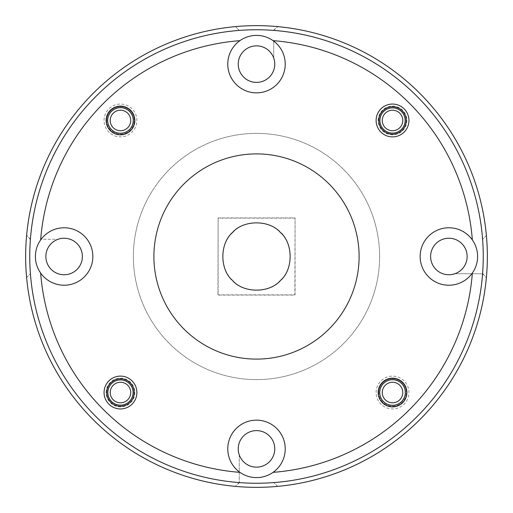 <?xml version="1.0" encoding="UTF-8"?>
<svg xmlns="http://www.w3.org/2000/svg" width="513" height="513" viewBox="0 0 513 513"><rect width="100%" height="100%" fill="white"/><g stroke="black" fill="none" stroke-linecap="round" stroke-linejoin="round"><path stroke-width="0.38" stroke-dasharray="2.56 1.92" d="M402.788 392.528A10.26 10.26 0 0 1 392.528 402.788A10.26 10.26 0 0 1 382.268 392.528A10.26 10.26 0 0 1 392.528 382.268A10.26 10.26 0 0 1 402.788 392.528M379.703 392.528A12.825 12.825 0 0 0 392.528 405.353A12.825 12.825 0 0 0 405.353 392.528A12.825 12.825 0 0 0 392.528 379.703A12.825 12.825 0 0 0 379.703 392.528M405.353 120.472A12.825 12.825 0 0 1 392.528 133.297A12.825 12.825 0 0 1 379.703 120.472A12.825 12.825 0 0 0 392.528 133.297A12.825 12.825 0 0 0 405.353 120.472A12.825 12.825 0 0 0 392.528 107.647A12.825 12.825 0 0 0 379.703 120.472A12.825 12.825 0 0 1 392.528 107.647A12.825 12.825 0 0 1 405.353 120.472M402.788 120.472A10.26 10.26 0 0 1 392.528 130.732A10.26 10.26 0 0 1 382.268 120.472A10.26 10.26 0 0 1 392.528 110.212A10.26 10.26 0 0 1 402.788 120.472M232.351 232.351C243.348 219.622 269.652 219.622 280.649 232.351C293.378 243.348 293.378 269.652 280.649 280.649C269.652 293.378 243.348 293.378 232.351 280.649C219.622 269.652 219.622 243.348 232.351 232.351L232.556 232.556M294.866 218.134L218.134 218.134L218.134 294.866L294.866 294.866L295.078 217.922L295.078 295.078L217.922 295.078L218.134 218.134M256.5 483.246A226.746 226.746 0 0 1 29.754 256.5A226.746 226.746 0 0 1 256.5 29.754A226.746 226.746 0 0 1 483.246 256.5A226.746 226.746 0 0 1 256.5 483.246M256.5 25.65A230.85 230.85 0 0 0 25.65 256.5A230.85 230.85 0 0 0 256.5 487.35A230.85 230.85 0 0 0 487.35 256.5A230.85 230.85 0 0 0 256.5 25.65M486.388 235.473L482.605 239.263L486.388 235.473A230.85 230.85 0 0 0 277.789 26.631A230.85 230.85 0 0 1 486.388 235.473M273.737 30.126L277.789 26.631L273.737 30.408A226.746 226.746 0 0 1 482.592 239.263L482.605 239.263A226.746 226.746 0 0 0 273.737 30.408L273.737 30.126M277.527 486.388L273.737 482.605L277.527 486.388A230.85 230.85 0 0 0 486.369 277.789A230.85 230.85 0 0 1 277.527 486.388M482.874 273.737L486.369 277.789L482.592 273.737A226.746 226.746 0 0 1 273.737 482.592L273.737 482.605A226.746 226.746 0 0 0 482.592 273.737L482.874 273.737M30.126 239.263L26.631 235.21L30.408 239.263A226.746 226.746 0 0 1 239.263 30.408L235.473 26.612A230.85 230.85 0 0 0 26.631 235.21A230.85 230.85 0 0 1 235.473 26.612L239.263 30.395A226.746 226.746 0 0 0 30.408 239.263L30.126 239.263M26.612 277.527L30.395 273.737L26.612 277.527A230.85 230.85 0 0 0 235.21 486.369A230.85 230.85 0 0 1 26.612 277.527M239.263 482.874L235.21 486.369L239.263 482.592A226.746 226.746 0 0 1 30.408 273.737L30.395 273.737A226.746 226.746 0 0 0 239.263 482.592L239.263 482.874M64.125 238.237A18.263 18.263 0 0 0 58.091 239.263L40.7 239.263A216.486 216.486 0 0 1 239.263 40.7A216.486 216.486 0 0 0 40.7 239.263L58.091 239.263A18.263 18.263 0 0 1 82.388 256.5A18.263 18.263 0 0 1 58.091 273.737A18.263 18.263 0 0 0 64.125 274.763M239.263 454.909L239.263 482.592L239.263 454.909A18.263 18.263 0 0 1 256.5 430.612A18.263 18.263 0 0 1 273.737 454.909M448.875 274.763A18.263 18.263 0 0 0 454.909 273.737L482.592 273.737L454.909 273.737A18.263 18.263 0 0 1 430.612 256.5A18.263 18.263 0 0 1 454.909 239.263A18.263 18.263 0 0 0 448.875 238.237M273.737 58.091L273.737 40.7A216.486 216.486 0 0 1 472.3 239.263A216.486 216.486 0 0 0 273.737 40.7L273.737 58.091A18.263 18.263 0 0 1 256.5 82.388A18.263 18.263 0 0 1 239.263 58.091M217.922 217.922L295.078 217.922M104.056 120.472A16.416 16.416 0 0 1 120.472 104.056A16.416 16.416 0 0 1 136.888 120.472A16.416 16.416 0 0 1 120.472 136.888A16.416 16.416 0 0 1 104.056 120.472M106.723 120.472A13.748 13.748 0 0 1 120.472 106.723A13.748 13.748 0 0 1 134.22 120.472A13.748 13.748 0 0 0 120.472 106.723A13.748 13.748 0 0 0 106.723 120.472A13.748 13.748 0 0 0 120.472 134.22A13.748 13.748 0 0 0 134.22 120.472A13.748 13.748 0 0 1 120.472 134.22A13.748 13.748 0 0 1 106.723 120.472M376.112 392.528A16.416 16.416 0 0 1 392.528 376.112A16.416 16.416 0 0 1 408.944 392.528A16.416 16.416 0 0 1 392.528 408.944A16.416 16.416 0 0 1 376.112 392.528M378.78 392.528A13.748 13.748 0 0 1 392.528 378.78A13.748 13.748 0 0 1 406.277 392.528A13.748 13.748 0 0 0 392.528 378.78A13.748 13.748 0 0 0 378.78 392.528A13.748 13.748 0 0 0 392.528 406.277A13.748 13.748 0 0 0 406.277 392.528A13.748 13.748 0 0 1 392.528 406.277A13.748 13.748 0 0 1 378.78 392.528M378.164 120.472A14.364 14.364 0 0 1 392.528 106.108A14.364 14.364 0 0 1 406.892 120.472A14.364 14.364 0 0 1 392.528 134.836A14.364 14.364 0 0 1 378.164 120.472M379.909 120.472A12.62 12.62 0 0 1 392.528 107.852A12.62 12.62 0 0 1 405.148 120.472A12.62 12.62 0 0 1 392.528 133.091A12.62 12.62 0 0 1 379.909 120.472M106.108 392.528A14.364 14.364 0 0 1 120.472 378.164A14.364 14.364 0 0 1 134.836 392.528A14.364 14.364 0 0 1 120.472 406.892A14.364 14.364 0 0 1 106.108 392.528M107.852 392.528A12.62 12.62 0 0 1 120.472 379.909A12.62 12.62 0 0 1 133.091 392.528A12.62 12.62 0 0 1 120.472 405.148A12.62 12.62 0 0 1 107.852 392.528M273.737 41.143A28.728 28.728 0 0 1 277.751 83.459A28.728 28.728 0 0 1 235.249 83.459A28.728 28.728 0 0 1 239.263 41.143A28.728 28.728 0 0 0 235.249 83.459A28.728 28.728 0 0 0 277.751 83.459A28.728 28.728 0 0 0 273.737 41.143M471.857 273.737A28.728 28.728 0 0 1 420.147 256.5A28.728 28.728 0 0 1 471.857 239.263A28.728 28.728 0 0 0 420.147 256.5A28.728 28.728 0 0 0 471.857 273.737M239.263 471.857A28.728 28.728 0 0 1 256.5 420.147A28.728 28.728 0 0 1 273.737 471.857A28.728 28.728 0 0 0 256.5 420.147A28.728 28.728 0 0 0 239.263 471.857M41.143 239.263A28.728 28.728 0 0 1 92.853 256.5A28.728 28.728 0 0 1 41.143 273.737A28.728 28.728 0 0 0 92.853 256.5A28.728 28.728 0 0 0 41.143 239.263M256.5 153.9A102.6 102.6 0 0 1 359.1 256.5A102.6 102.6 0 0 1 256.5 359.1A102.6 102.6 0 0 1 153.9 256.5A102.6 102.6 0 0 1 256.5 153.9A102.6 102.6 0 0 1 359.1 256.5A102.6 102.6 0 0 1 256.5 359.1A102.6 102.6 0 0 1 153.9 256.5A102.6 102.6 0 0 1 256.5 153.9M472.3 273.737A216.486 216.486 0 0 1 273.737 472.3A216.486 216.486 0 0 0 472.3 273.737M239.263 472.3A216.486 216.486 0 0 1 40.7 273.737A216.486 216.486 0 0 0 239.263 472.3M378.78 120.472A13.748 13.748 0 0 1 392.528 106.723A13.748 13.748 0 0 1 406.277 120.472A13.748 13.748 0 0 1 392.528 134.22A13.748 13.748 0 0 1 378.78 120.472M106.723 392.528A13.748 13.748 0 0 1 120.472 378.78A13.748 13.748 0 0 1 134.22 392.528A13.748 13.748 0 0 1 120.472 406.277A13.748 13.748 0 0 1 106.723 392.528M133.091 120.472A12.62 12.62 0 0 0 120.472 107.852A12.62 12.62 0 0 0 107.852 120.472A12.62 12.62 0 0 1 120.472 107.852A12.62 12.62 0 0 1 133.091 120.472A12.62 12.62 0 0 1 120.472 133.091A12.62 12.62 0 0 1 107.852 120.472A12.62 12.62 0 0 0 120.472 133.091A12.62 12.62 0 0 0 133.091 120.472M405.148 392.528A12.62 12.62 0 0 0 392.528 379.909A12.62 12.62 0 0 0 379.909 392.528A12.62 12.62 0 0 1 392.528 379.909A12.62 12.62 0 0 1 405.148 392.528A12.62 12.62 0 0 1 392.528 405.148A12.62 12.62 0 0 1 379.909 392.528A12.62 12.62 0 0 0 392.528 405.148A12.62 12.62 0 0 0 405.148 392.528M274.763 64.125A18.263 18.263 0 0 0 256.5 45.862A18.263 18.263 0 0 0 238.237 64.125A18.263 18.263 0 0 0 256.5 82.388A18.263 18.263 0 0 0 274.763 64.125M285.228 64.125A28.728 28.728 0 0 0 256.5 35.397A28.728 28.728 0 0 0 227.772 64.125A28.728 28.728 0 0 0 256.5 92.853A28.728 28.728 0 0 0 285.228 64.125M82.388 256.5A18.263 18.263 0 0 0 64.125 238.237A18.263 18.263 0 0 0 45.862 256.5A18.263 18.263 0 0 0 64.125 274.763A18.263 18.263 0 0 0 82.388 256.5A18.263 18.263 0 0 1 54.994 272.313A18.263 18.263 0 0 1 54.994 240.687A18.263 18.263 0 0 1 82.388 256.5M92.853 256.5A28.728 28.728 0 0 0 64.125 227.772A28.728 28.728 0 0 0 35.397 256.5A28.728 28.728 0 0 0 64.125 285.228A28.728 28.728 0 0 0 92.853 256.5M274.763 448.875A18.263 18.263 0 0 0 256.5 430.612A18.263 18.263 0 0 0 238.237 448.875A18.263 18.263 0 0 0 256.5 467.138A18.263 18.263 0 0 0 274.763 448.875M285.228 448.875A28.728 28.728 0 0 0 256.5 420.147A28.728 28.728 0 0 0 227.772 448.875A28.728 28.728 0 0 0 256.5 477.603A28.728 28.728 0 0 0 285.228 448.875M467.138 256.5A18.263 18.263 0 0 0 448.875 238.237A18.263 18.263 0 0 0 430.612 256.5A18.263 18.263 0 0 1 458.006 240.687A18.263 18.263 0 0 1 458.006 272.313A18.263 18.263 0 0 1 430.612 256.5A18.263 18.263 0 0 0 448.875 274.763A18.263 18.263 0 0 0 467.138 256.5M477.603 256.5A28.728 28.728 0 0 0 448.875 227.772A28.728 28.728 0 0 0 420.147 256.5A28.728 28.728 0 0 0 448.875 285.228A28.728 28.728 0 0 0 477.603 256.5M153.9 256.5A102.6 102.6 0 0 0 256.5 359.1A102.6 102.6 0 0 0 359.1 256.5A102.6 102.6 0 0 0 256.5 153.9A102.6 102.6 0 0 0 153.9 256.5M239.943 40.649A216.486 216.486 0 0 0 40.649 239.943M40.649 273.057A216.486 216.486 0 0 0 239.943 472.351M273.057 472.351A216.486 216.486 0 0 0 472.351 273.057M472.351 239.943A216.486 216.486 0 0 0 273.057 40.649M256.5 133.38A123.12 123.12 0 0 1 379.62 256.5A123.12 123.12 0 0 1 256.5 379.62A123.12 123.12 0 0 1 133.38 256.5A123.12 123.12 0 0 1 256.5 133.38A123.12 123.12 0 0 1 379.62 256.5A123.12 123.12 0 0 1 256.5 379.62A123.12 123.12 0 0 1 133.38 256.5A123.12 123.12 0 0 1 256.5 133.38M130.732 120.472A10.26 10.26 0 0 1 120.472 130.732A10.26 10.26 0 0 1 110.212 120.472A10.26 10.26 0 0 1 120.472 110.212A10.26 10.26 0 0 1 130.732 120.472M107.647 120.472A12.825 12.825 0 0 0 120.472 133.297A12.825 12.825 0 0 0 133.297 120.472A12.825 12.825 0 0 0 120.472 107.647A12.825 12.825 0 0 0 107.647 120.472M133.297 392.528A12.825 12.825 0 0 1 120.472 405.353A12.825 12.825 0 0 1 107.647 392.528A12.825 12.825 0 0 0 120.472 405.353A12.825 12.825 0 0 0 133.297 392.528A12.825 12.825 0 0 0 120.472 379.703A12.825 12.825 0 0 0 107.647 392.528A12.825 12.825 0 0 1 120.472 379.703A12.825 12.825 0 0 1 133.297 392.528M130.732 392.528A10.26 10.26 0 0 1 120.472 402.788A10.26 10.26 0 0 1 110.212 392.528A10.26 10.26 0 0 1 120.472 382.268A10.26 10.26 0 0 1 130.732 392.528"/><path stroke-width="0.77" d="M382.268 392.528A10.26 10.26 0 0 0 392.528 402.788A10.26 10.26 0 0 0 402.788 392.528A10.26 10.26 0 0 0 392.528 382.268A10.26 10.26 0 0 0 382.268 392.528M405.353 392.528A12.825 12.825 0 0 1 392.528 405.353A12.825 12.825 0 0 1 379.703 392.528A12.825 12.825 0 0 1 392.528 379.703A12.825 12.825 0 0 1 405.353 392.528M382.268 120.472A10.26 10.26 0 0 0 392.528 130.732A10.26 10.26 0 0 0 402.788 120.472A10.26 10.26 0 0 0 392.528 110.212A10.26 10.26 0 0 0 382.268 120.472M256.5 29.754A226.746 226.746 0 0 0 29.754 256.5A226.746 226.746 0 0 0 256.5 483.246A226.746 226.746 0 0 0 483.246 256.5A226.746 226.746 0 0 0 256.5 29.754M256.5 487.35A230.85 230.85 0 0 1 25.65 256.5A230.85 230.85 0 0 1 256.5 25.65A230.85 230.85 0 0 1 487.35 256.5A230.85 230.85 0 0 1 256.5 487.35M405.148 120.472A12.62 12.62 0 0 0 392.528 107.852A12.62 12.62 0 0 0 379.909 120.472A12.62 12.62 0 0 0 392.528 133.091A12.62 12.62 0 0 0 405.148 120.472M133.091 392.528A12.62 12.62 0 0 0 120.472 379.909A12.62 12.62 0 0 0 107.852 392.528A12.62 12.62 0 0 0 120.472 405.148A12.62 12.62 0 0 0 133.091 392.528M273.737 58.091A18.263 18.263 0 0 1 256.5 82.388A18.263 18.263 0 0 1 239.263 58.091M239.263 454.909A18.263 18.263 0 0 1 256.5 430.612A18.263 18.263 0 0 1 273.737 454.909M408.944 120.472A16.416 16.416 0 0 0 392.528 104.056A16.416 16.416 0 0 0 376.112 120.472A16.416 16.416 0 0 0 392.528 136.888A16.416 16.416 0 0 0 408.944 120.472M406.277 120.472A13.748 13.748 0 0 0 392.528 106.723A13.748 13.748 0 0 0 378.78 120.472A13.748 13.748 0 0 0 392.528 134.22A13.748 13.748 0 0 0 406.277 120.472M136.888 392.528A16.416 16.416 0 0 0 120.472 376.112A16.416 16.416 0 0 0 104.056 392.528A16.416 16.416 0 0 0 120.472 408.944A16.416 16.416 0 0 0 136.888 392.528M134.22 392.528A13.748 13.748 0 0 0 120.472 378.78A13.748 13.748 0 0 0 106.723 392.528A13.748 13.748 0 0 0 120.472 406.277A13.748 13.748 0 0 0 134.22 392.528M134.836 120.472A14.364 14.364 0 0 0 120.472 106.108A14.364 14.364 0 0 0 106.108 120.472A14.364 14.364 0 0 0 120.472 134.836A14.364 14.364 0 0 0 134.836 120.472M406.892 392.528A14.364 14.364 0 0 0 392.528 378.164A14.364 14.364 0 0 0 378.164 392.528A14.364 14.364 0 0 0 392.528 406.892A14.364 14.364 0 0 0 406.892 392.528M274.763 64.125A18.263 18.263 0 0 0 256.5 45.862A18.263 18.263 0 0 0 238.237 64.125A18.263 18.263 0 0 0 256.5 82.388A18.263 18.263 0 0 0 274.763 64.125M239.943 40.649A28.728 28.728 0 0 0 256.5 92.853A28.728 28.728 0 0 0 273.057 40.649A28.728 28.728 0 0 0 239.943 40.649A216.486 216.486 0 0 0 40.649 239.943A28.728 28.728 0 0 0 72.808 283.881A28.728 28.728 0 0 0 72.808 229.119A28.728 28.728 0 0 0 40.649 239.943M64.125 238.237A18.263 18.263 0 0 1 82.388 256.5A18.263 18.263 0 0 0 64.125 238.237A18.263 18.263 0 0 0 45.862 256.5A18.263 18.263 0 0 0 64.125 274.763A18.263 18.263 0 0 0 82.388 256.5A18.263 18.263 0 0 1 64.125 274.763M274.763 448.875A18.263 18.263 0 0 0 256.5 430.612A18.263 18.263 0 0 0 238.237 448.875A18.263 18.263 0 0 0 256.5 467.138A18.263 18.263 0 0 0 274.763 448.875M285.228 448.875A28.728 28.728 0 0 0 256.5 420.147A28.728 28.728 0 0 0 239.943 472.351A28.728 28.728 0 0 0 285.228 448.875M467.138 256.5A18.263 18.263 0 0 0 448.875 238.237A18.263 18.263 0 0 0 430.612 256.5A18.263 18.263 0 0 0 448.875 274.763A18.263 18.263 0 0 0 467.138 256.5M472.351 239.943A28.728 28.728 0 0 0 420.147 256.5A28.728 28.728 0 0 0 472.351 273.057A28.728 28.728 0 0 0 472.351 239.943A216.486 216.486 0 0 0 273.057 40.649M280.444 232.556C269.652 219.647 243.348 219.647 232.556 232.556C219.647 243.348 219.647 269.652 232.556 280.444C243.348 293.353 269.652 293.353 280.444 280.444C293.353 269.652 293.353 243.348 280.444 232.556M359.1 256.5A102.6 102.6 0 0 0 256.5 153.9A102.6 102.6 0 0 0 153.9 256.5A102.6 102.6 0 0 0 256.5 359.1A102.6 102.6 0 0 0 359.1 256.5M448.875 274.763A18.263 18.263 0 0 1 430.612 256.5A18.263 18.263 0 0 1 448.875 238.237M273.057 472.351A216.486 216.486 0 0 0 472.351 273.057M40.649 273.057A216.486 216.486 0 0 0 239.943 472.351M110.212 120.472A10.26 10.26 0 0 0 120.472 130.732A10.26 10.26 0 0 0 130.732 120.472A10.26 10.26 0 0 0 120.472 110.212A10.26 10.26 0 0 0 110.212 120.472M133.297 120.472A12.825 12.825 0 0 1 120.472 133.297A12.825 12.825 0 0 1 107.647 120.472A12.825 12.825 0 0 1 120.472 107.647A12.825 12.825 0 0 1 133.297 120.472M110.212 392.528A10.26 10.26 0 0 0 120.472 402.788A10.26 10.26 0 0 0 130.732 392.528A10.26 10.26 0 0 0 120.472 382.268A10.26 10.26 0 0 0 110.212 392.528"/></g></svg>

